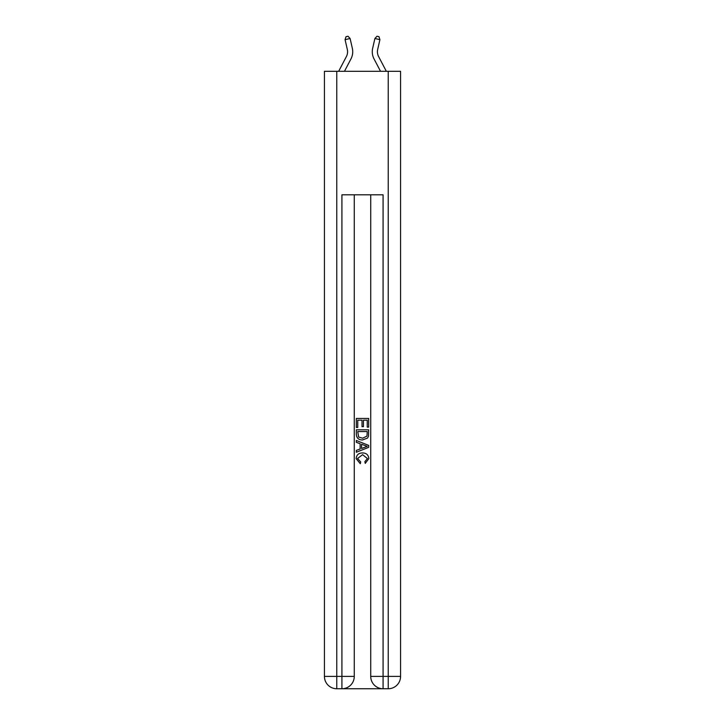 <?xml version="1.0" encoding="UTF-8"?>
<svg xmlns="http://www.w3.org/2000/svg" width="725" height="725" viewBox="0 0 725 725"><rect width="100%" height="100%" fill="white"/><g stroke="black" fill="none" stroke-linecap="round" stroke-linejoin="round"><path stroke-width="1.09" d="M338.666 71.304L346.405 56.532A10.295 10.295 0 0 0 347.32 49.472L345.082 39.657L350.103 38.516L352.341 48.321A15.433 15.433 0 0 1 350.963 58.915L344.475 71.304M386.334 71.304L378.595 56.532A10.295 10.295 0 0 1 377.68 49.472L379.918 39.657L374.897 38.516L372.659 48.321A15.433 15.433 0 0 0 374.037 58.915L380.525 71.304M378.595 56.532A10.295 10.295 0 0 1 377.68 49.472A10.295 10.295 0 0 0 378.595 56.532A10.295 10.295 0 0 1 377.68 49.472A10.295 10.295 0 0 0 378.595 56.532A10.295 10.295 0 0 1 377.68 49.472A10.295 10.295 0 0 0 378.595 56.532A10.295 10.295 0 0 1 377.68 49.472A10.295 10.295 0 0 0 378.595 56.532A10.295 10.295 0 0 1 377.68 49.472A10.295 10.295 0 0 0 378.595 56.532A10.295 10.295 0 0 1 377.68 49.472A10.295 10.295 0 0 0 378.595 56.532A10.295 10.295 0 0 1 377.68 49.472A10.295 10.295 0 0 0 378.595 56.532A10.295 10.295 0 0 1 377.68 49.472A10.295 10.295 0 0 0 378.595 56.532A10.295 10.295 0 0 1 377.68 49.472A10.295 10.295 0 0 0 378.595 56.532A10.295 10.295 0 0 1 377.68 49.472A10.295 10.295 0 0 0 378.595 56.532A10.295 10.295 0 0 1 377.68 49.472A10.295 10.295 0 0 0 378.595 56.532A10.295 10.295 0 0 1 377.68 49.472A10.295 10.295 0 0 0 378.595 56.532A10.295 10.295 0 0 1 377.68 49.472A10.295 10.295 0 0 0 378.595 56.532A10.295 10.295 0 0 1 377.68 49.472A10.295 10.295 0 0 0 378.595 56.532A10.295 10.295 0 0 1 377.68 49.472A10.295 10.295 0 0 0 378.595 56.532A10.295 10.295 0 0 1 377.68 49.472A10.295 10.295 0 0 0 378.595 56.532A10.295 10.295 0 0 1 377.68 49.472A10.295 10.295 0 0 0 378.595 56.532A10.295 10.295 0 0 1 377.68 49.472A10.295 10.295 0 0 0 378.595 56.532A10.295 10.295 0 0 1 377.68 49.472A10.295 10.295 0 0 0 378.595 56.532A10.295 10.295 0 0 1 377.68 49.472A10.295 10.295 0 0 0 378.595 56.532A10.295 10.295 0 0 1 377.68 49.472A10.295 10.295 0 0 0 378.595 56.532A10.295 10.295 0 0 1 377.68 49.472A10.295 10.295 0 0 0 378.595 56.532M374.897 38.516L372.659 48.321L374.897 38.516L372.659 48.321L374.897 38.516L372.659 48.321L374.897 38.516L372.659 48.321L374.897 38.516L372.659 48.321L374.897 38.516L372.659 48.321L374.897 38.516L372.659 48.321L374.897 38.516L372.659 48.321L374.897 38.516L372.659 48.321L374.897 38.516L372.659 48.321L374.897 38.516L372.659 48.321L374.897 38.516L372.659 48.321L374.897 38.516L372.659 48.321L374.897 38.516L372.659 48.321L374.897 38.516L372.659 48.321L374.897 38.516L372.659 48.321L374.897 38.516L372.659 48.321L374.897 38.516L372.659 48.321L374.897 38.516L372.659 48.321L374.897 38.516L372.659 48.321L374.897 38.516L372.659 48.321L374.897 38.516L372.659 48.321L374.897 38.516L377 36.25L379.003 36.703L379.918 39.657M342.843 688.75L382.157 688.75M336.772 71.304L336.772 676.398L324.428 676.398L324.428 71.304L400.572 71.304L400.572 676.398L388.228 676.398L388.228 71.304M370.729 194.798L370.729 676.398A12.352 12.352 0 0 0 383.081 688.75L383.081 676.398L370.729 676.398A12.352 12.352 0 0 0 383.081 688.75L388.228 688.75L388.228 676.398L383.081 676.398L383.081 194.798L341.919 194.798L341.919 676.398L336.772 676.398L336.772 688.75L341.919 688.75A12.352 12.352 0 0 0 354.271 676.398L341.919 676.398L341.919 688.75A12.352 12.352 0 0 0 354.271 676.398L354.271 194.798M388.228 688.75A12.352 12.352 0 0 0 400.572 676.398A12.352 12.352 0 0 1 388.228 688.75M324.428 676.398A12.352 12.352 0 0 0 336.772 688.75A12.352 12.352 0 0 1 324.428 676.398M356.328 427.442L356.328 418.425L368.672 418.425L368.672 427.125L367.249 427.125L367.249 420.165L363.452 420.165L363.452 426.653L362.029 426.653L362.029 420.165L357.751 420.165L357.751 427.442L356.328 427.442M356.328 434.239L356.328 429.816L368.672 429.816L368.499 436.223L367.611 438.018L362.563 439.948C358.621 439.966 356.537 438.063 356.328 434.239M357.751 431.565L358.621 437.021L362.591 438.208L366.995 436.106L367.249 431.565L357.751 431.565M356.328 442.322L356.328 440.483L368.672 445.386L368.672 447.343L356.328 452.246L356.328 450.397L360.126 448.993L360.126 443.736L356.328 442.322M364.965 445.522L361.548 444.253L361.548 448.476L367.249 446.364L364.965 445.522M357.588 458.499L360.688 461.961L360.28 463.701L356.165 458.662C356.501 454.865 358.639 452.962 362.591 452.935C366.388 453.016 368.463 454.91 368.835 458.626L365.246 463.384L364.865 461.644L367.412 458.535L362.6 454.675L357.588 458.499M346.405 56.532A10.295 10.295 0 0 0 347.32 49.472A10.295 10.295 0 0 1 346.405 56.532A10.295 10.295 0 0 0 347.32 49.472A10.295 10.295 0 0 1 346.405 56.532A10.295 10.295 0 0 0 347.32 49.472A10.295 10.295 0 0 1 346.405 56.532A10.295 10.295 0 0 0 347.32 49.472A10.295 10.295 0 0 1 346.405 56.532A10.295 10.295 0 0 0 347.32 49.472A10.295 10.295 0 0 1 346.405 56.532A10.295 10.295 0 0 0 347.32 49.472A10.295 10.295 0 0 1 346.405 56.532A10.295 10.295 0 0 0 347.32 49.472A10.295 10.295 0 0 1 346.405 56.532A10.295 10.295 0 0 0 347.32 49.472A10.295 10.295 0 0 1 346.405 56.532A10.295 10.295 0 0 0 347.32 49.472A10.295 10.295 0 0 1 346.405 56.532A10.295 10.295 0 0 0 347.32 49.472A10.295 10.295 0 0 1 346.405 56.532M345.082 39.657L345.997 36.703L348 36.25L350.103 38.516"/></g></svg>
